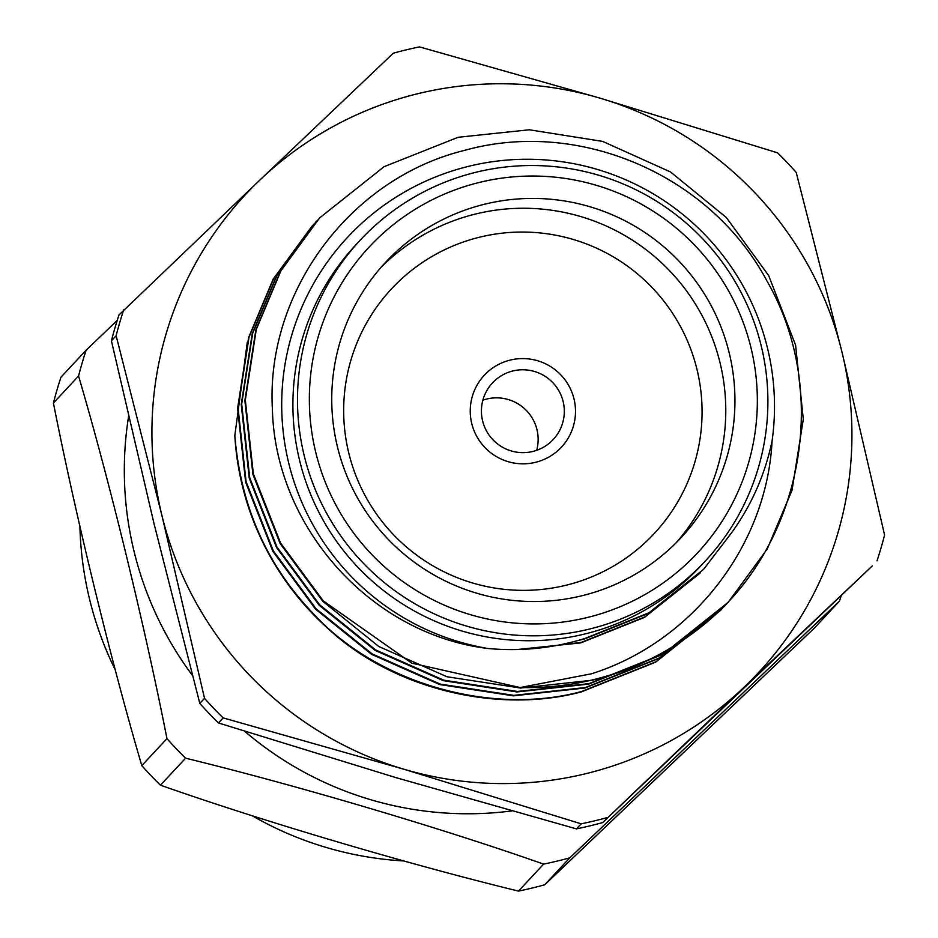 <?xml version="1.0" encoding="UTF-8"?>
<svg xmlns="http://www.w3.org/2000/svg" width="938" height="938" viewBox="0 0 938 938"><rect width="100%" height="100%" fill="white"/><g stroke="black" fill="none" stroke-linecap="round" stroke-linejoin="round"><path stroke-width="1.41" d="M513.051 370.92A41.507 41.354 43 0 0 487.127 432.055A41.507 41.354 43 0 0 553.232 439.512A41.507 41.354 43 0 0 513.051 370.92M536.677 450.322A41.507 41.354 43 0 0 482.882 400.174M535.34 462.375A52.727 52.54 43 0 0 568.264 384.732A52.727 52.54 43 0 0 484.301 375.259A52.727 52.54 43 0 0 535.34 462.375A52.727 52.54 43 0 0 568.264 384.732A52.727 52.54 43 0 0 484.301 375.259A52.727 52.54 43 0 0 535.34 462.375M722.471 608.41L656.072 661.712L581.736 691.447C490.644 716.304 375.669 682.641 312.366 612.584C266.415 564.442 240.562 505.453 234.828 435.619A280.485 279.454 43 0 0 327.878 628.46C392.705 688.926 497.55 714.299 581.279 691.927L655.615 662.193L720.888 610.122M520.168 687.542L591.444 673.801C691.529 642.272 766.827 546.244 772.08 440.966A246.823 245.92 43 0 0 469.715 166.061A246.823 245.92 43 0 0 281.881 414.021A246.823 245.92 43 0 0 488.018 648.498C370.358 634.346 275.092 526.523 272.383 408.956C265.806 291.601 350.472 178.185 464.627 150.385C579.403 118.188 710.863 175.218 767.014 281.083C826.788 384.697 806.551 525.245 721.639 608.821A280.485 279.454 -137 0 1 592.499 679.898A280.485 279.454 -137 0 1 520.168 687.542L411.782 663.154L323.282 600.883L280.568 543.032L253.354 473.854L245.322 400.069L256.32 329.332L280.908 270.836L319.635 217.886L384.099 166.683L458.119 137.288L529.36 129.784L602.712 141.415L670.529 171.982L726.27 217.452L768.691 275.608L795.588 345.125L803.303 419.251L792.024 490.304L767.178 549.07L728.158 602.325L663.342 653.903L589.005 683.638L517.471 691.458L443.803 680.167L375.669 649.94L319.635 604.775L276.933 546.936L249.719 477.759L241.687 403.973L252.685 333.225L277.273 274.74L317.607 220.078M721.639 608.821C683.356 645.004 640.208 668.806 592.183 680.226L520.66 688.046L446.98 676.755L378.846 646.528L322.824 601.364L280.11 543.524L252.897 474.347L244.865 400.561L255.863 329.813L280.45 271.328L319.635 217.886M728.158 602.325L662.885 654.396L588.548 684.13L517.014 691.951L443.346 680.66L375.212 650.433L319.19 605.268L276.476 547.417L249.262 478.251L241.23 404.466L252.228 333.717L276.816 275.233L316 221.778M726.106 604.506L659.707 657.808L585.371 687.542L513.836 695.363L440.168 684.072L372.034 653.845L316 608.68L273.298 550.829L246.084 481.663L238.053 407.878L249.039 337.129L273.638 278.645L313.96 223.983M724.523 606.229L659.25 658.288L584.913 688.023L513.379 695.855L439.711 684.552L371.577 654.337L315.555 609.161L272.841 551.321L245.627 482.144L237.595 408.358L248.593 337.621L273.181 279.125L312.366 225.683M360.344 240.034L355.76 244.947A235.602 234.734 43 0 0 325.263 523.885A235.602 234.734 43 0 0 583.846 634.24A235.602 234.734 43 0 0 700.452 566.235L705.036 561.323A235.602 234.734 -137 0 1 588.431 629.328A235.602 234.734 -137 0 1 329.848 518.96A235.602 234.734 -137 0 1 360.344 240.034A235.602 234.734 -137 0 1 476.95 172.029A235.602 234.734 -137 0 1 735.533 282.385A235.602 234.734 -137 0 1 705.036 561.323M586.426 617.732A224.381 223.561 43 0 0 750.963 347.705A224.381 223.561 43 0 0 480.256 182.218A224.381 223.561 43 0 0 315.719 452.245A224.381 223.561 43 0 0 586.426 617.732M485.567 203.992A201.951 201.201 43 0 0 385.624 262.277A201.951 201.201 43 0 0 359.477 501.361A201.951 201.201 43 0 0 581.114 595.958A201.951 201.201 43 0 0 681.07 537.673A201.951 201.201 43 0 0 707.205 298.577A201.951 201.201 43 0 0 485.567 203.992M381.121 267.271A201.951 201.201 -137 0 1 476.398 213.817A201.951 201.201 -137 0 1 696.313 305.518A201.951 201.201 -137 0 1 676.404 542.504M480.408 236.997A179.51 178.853 43 0 0 348.772 453.031A179.51 178.853 43 0 0 565.333 585.418A179.51 178.853 43 0 0 696.969 369.384A179.51 178.853 43 0 0 480.408 236.997M111.411 340.787A397.266 395.813 -137 0 1 118.985 314.934L260.084 179.85A350.601 349.311 43 0 0 161.887 515.349L116.124 335.734L111.411 340.787L154.043 523.779L199.806 703.394L204.519 698.341L161.887 515.349A350.601 349.311 43 0 0 403.739 769.172L223.162 717.898L218.448 722.952L395.883 777.602L576.471 828.875L581.185 823.822L403.739 769.172A350.601 349.311 43 0 0 584.866 773.92A350.601 349.311 43 0 0 743.775 687.507L602.677 822.579L872.305 565.895L743.775 687.507A350.601 349.311 43 0 0 841.961 351.996L884.581 534.988A397.266 395.813 43 0 1 877.018 560.842M581.185 823.822A397.266 395.813 43 0 0 594.34 820.902A397.266 395.813 43 0 0 607.39 817.526M511.702 810.948A342.851 341.596 -137 0 1 244.666 731.277M192.454 675.454A342.851 341.596 -137 0 1 128.588 416.46M86.144 350.167A397.266 395.813 43 0 0 78.569 376.021L53.419 403.012A397.266 395.813 -137 0 1 60.982 377.158L86.144 350.167L117.215 320.433M166.964 738.628A397.266 395.813 43 0 0 185.607 758.185L160.445 785.176A397.266 395.813 -137 0 1 141.802 765.619L166.964 738.628C144.78 625.834 109.418 480.631 78.569 376.021M543.63 864.109A397.266 395.813 43 0 0 556.785 861.19A397.266 395.813 43 0 0 569.835 857.813L544.685 884.804A397.266 395.813 -137 0 1 531.623 888.18A397.266 395.813 -137 0 1 518.468 891.1L543.63 864.109C440.919 827.961 297.616 785.528 185.607 758.185M160.445 785.176C263.156 821.325 406.459 863.757 518.468 891.1M53.419 403.012C75.697 516.346 111.317 662.275 141.802 765.619M406.377 49.82A397.266 395.813 43 0 0 393.315 53.196L260.084 179.85A350.601 349.311 43 0 1 600.109 98.173L777.555 152.824A397.266 395.813 43 0 1 796.198 172.381L841.961 351.996A350.601 349.311 43 0 0 600.109 98.173L419.532 46.9A397.266 395.813 43 0 0 406.377 49.82M123.687 309.88A397.266 395.813 43 0 0 116.124 335.734M204.519 698.341A397.266 395.813 43 0 0 223.162 717.898M218.448 722.952A397.266 395.813 -137 0 1 199.806 703.394M602.677 822.579A397.266 395.813 -137 0 1 576.471 828.875M544.685 884.804L814.313 628.12L839.463 601.129A397.266 395.813 43 0 0 841.269 595.524M839.463 601.129L569.835 857.813M79.918 526.535A342.851 341.596 43 0 0 115.268 669.873M252.029 815.661A342.851 341.596 43 0 0 403.786 860.955M772.08 440.966C765.08 474.44 751.619 504.996 731.699 532.608L703.664 569.237L649.424 612.584L584.878 638.497C553.326 648.228 521.036 651.57 488.018 648.498M700.369 572.766L644.875 616.934L581.243 642.401L526.605 649.155M703.606 569.296L648.052 613.522L584.433 638.989L579.156 640.208M699.912 573.259L644.418 617.427L580.798 642.893L517.119 649.542M247.304 342.159L234.828 435.619"/></g></svg>

